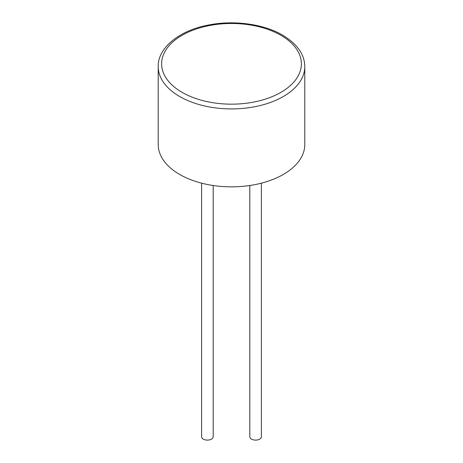 <?xml version="1.0" encoding="UTF-8"?>
<svg xmlns="http://www.w3.org/2000/svg" width="463" height="463" viewBox="0 0 463 463"><rect width="100%" height="100%" fill="white"/><g stroke="black" fill="none" stroke-linecap="round" stroke-linejoin="round"><path stroke-width="0.69" d="M213.194 185.501L213.194 436.759A5.793 3.345 180 0 1 209.617 439.85A5.793 3.345 180 0 1 203.298 439.127A5.793 3.345 180 0 1 201.602 436.759L201.602 183.163M261.398 183.163L261.398 436.759A5.793 3.345 180 0 1 257.822 439.85A5.793 3.345 180 0 1 251.507 439.127A5.793 3.345 180 0 1 249.806 436.759L249.806 185.501M179.679 174.453A73.287 42.312 0 0 0 259.546 183.62A73.287 42.312 0 0 0 304.787 144.531L304.787 66.603A73.287 42.312 180 0 1 259.546 105.697A73.287 42.312 180 0 1 179.679 96.524A73.287 42.312 180 0 1 158.213 66.603L158.213 144.531A73.287 42.312 0 0 0 179.679 174.453M182.092 92.351A69.878 40.345 0 0 0 280.908 92.351A69.878 40.345 0 0 0 280.908 35.298A69.878 40.345 0 0 0 182.092 35.298A69.878 40.345 0 0 0 182.092 92.351M304.787 66.603C304.683 54.536 297.292 44.043 282.615 35.124C263.777 24.001 233.844 19.903 208.454 25.043C178.122 30.639 157.553 48.794 158.213 66.603"/></g></svg>
